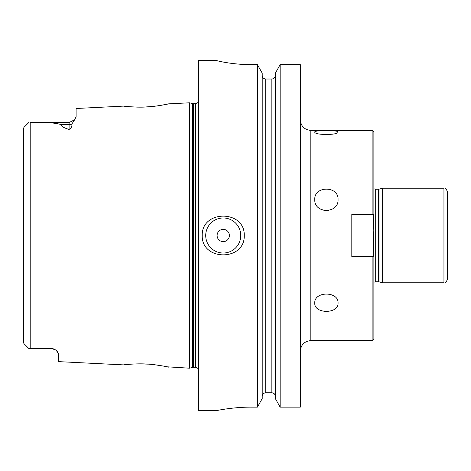 <?xml version="1.0" encoding="UTF-8"?>
<svg xmlns="http://www.w3.org/2000/svg" width="471" height="471" viewBox="0 0 471 471"><rect width="100%" height="100%" fill="white"/><g stroke="black" fill="none" stroke-linecap="round" stroke-linejoin="round"><path stroke-width="0.71" d="M338.054 303.059C338.767 314.11 314.051 314.11 314.769 303.059C314.051 291.102 338.767 291.102 338.054 303.059M328.941 210.443A11.645 10.939 0 0 0 323.883 210.443M338.054 199.557C338.767 213.905 314.051 213.905 314.769 199.557C314.051 185.68 338.767 185.68 338.054 199.557M338.054 131.998C338.767 135.295 314.051 135.295 314.769 131.998C314.051 130.078 338.767 130.078 338.054 131.998M373.88 263.524L373.88 256.518L351.808 256.518L351.808 214.482L373.88 214.482L373.88 132.151L372.131 130.402L372.131 214.482M373.774 214.482L373.203 230.172L373.774 256.518M378.984 189.183L378.443 189.254L378.443 281.746L378.984 281.817L378.984 189.183L382.64 188.206L382.64 282.794L443.947 282.794C445.018 283.465 446.19 282.3 447.45 279.291L447.45 191.709C446.19 188.7 445.018 187.535 443.947 188.206L443.947 282.794M372.131 256.518L372.131 340.598L373.88 338.849L373.88 256.518M280.157 64.627L300.31 64.627L300.31 407.127L280.157 407.127L275.352 398.619L275.352 73.176L280.157 64.627L280.157 407.127M205.721 235.5A17.515 17.515 0 0 1 231.997 220.328A17.515 17.515 0 0 1 231.997 250.672A17.515 17.515 0 0 1 205.721 235.5M217.107 235.5A6.129 6.129 0 0 1 226.304 230.189A6.129 6.129 0 0 1 226.304 240.811A6.129 6.129 0 0 1 217.107 235.5M244.261 235.5C244.979 261.305 201.5 261.305 202.218 235.5C201.494 209.683 244.991 209.707 244.261 235.5M251.267 407.127C232.515 407.038 215.783 410.771 216.23 410.665C215.783 410.771 232.515 407.038 251.267 407.127L257.401 407.127L257.401 64.627L251.267 64.627C232.497 64.715 215.795 60.635 216.23 60.37L198.715 60.335L198.715 410.665L216.23 410.665M216.23 60.37C215.795 60.635 232.497 64.715 251.267 64.627M271.849 79.022C273.992 78.787 275.164 77.585 275.352 75.419C275.164 77.585 273.992 78.787 271.849 79.022L265.715 79.022C263.572 78.787 262.4 77.585 262.212 75.419C262.4 77.585 263.572 78.787 265.715 79.022L265.715 392.796C263.572 393.032 262.406 394.227 262.212 396.388C262.406 394.227 263.572 393.032 265.715 392.796L271.849 392.796C273.992 393.032 275.158 394.227 275.352 396.388C275.158 394.227 273.992 393.032 271.849 392.796L271.849 79.022M257.401 407.127L262.212 398.619L262.212 73.176L257.401 64.627M125.368 106.322L123.608 106.11C121.983 106.063 136.349 107.659 145.998 106.988C155.766 106.676 170.155 103.649 168.577 103.861L160.852 105.374M153.505 106.387L144.373 107.058M137.609 107.129L129.295 106.711M69.096 129.437C63.697 127.818 61 126.204 61 124.597C52.893 121.918 40.942 122.99 30.209 122.531L69.096 122.519L69.096 129.437C71.362 128.012 72.263 126.24 71.792 124.12L74.512 119.952M123.602 106.11L76.102 108.489L76.102 116.661L74.653 119.775L72.993 121.335M167.046 366.803L189.607 368.198L189.607 102.802L168.583 103.856M23.55 331.384L23.55 342.694L23.95 343.624L28.808 348.481L23.95 343.624L28.808 348.481L51.574 347.969L51.574 348.481L56.179 350.206L51.574 347.969M168.577 367.139C170.155 367.351 155.766 364.324 145.998 364.012C136.343 363.341 121.989 364.937 123.608 364.89L58.581 361.634L58.581 353.886L56.179 350.206M57.032 351.013L57.868 352.025M126.67 364.536L131.491 364.124M139.316 363.859L148.318 364.154M154.565 364.731L162.984 366.002M23.55 322.482L23.55 148.518M28.808 122.519L23.95 127.37L28.808 122.519L23.95 127.37L23.55 128.306L23.55 342.694M195.63 103.679L193.334 103.679L193.334 367.321L195.63 367.321L195.63 103.679L198.368 102.366L198.368 368.634L198.715 368.652M378.443 281.746L375.281 281.746L375.281 189.254L373.88 188.724M372.131 130.402L310.819 130.402L310.819 340.598L372.131 340.598M30.209 348.469L30.209 122.531M61 124.597L69.096 124.597A7.006 6.152 180 0 0 71.792 124.12M193.334 367.321L192.427 367.439L192.427 103.561L189.607 102.802M375.281 281.746L373.88 282.276M373.179 232.756L373.179 238.244M378.443 189.254L375.281 189.254M378.984 281.817L382.64 282.794M382.64 188.206L443.947 188.206M310.819 340.598C304.437 341.222 300.934 344.725 300.31 351.107M310.819 130.402C304.437 129.778 300.934 126.275 300.31 119.893M69.096 122.519L74.653 119.775M28.808 348.481L51.574 348.481M195.63 367.321L198.368 368.634M192.427 367.439L189.607 368.198M193.334 103.679L192.427 103.561M198.368 102.366L198.715 102.348"/></g></svg>
